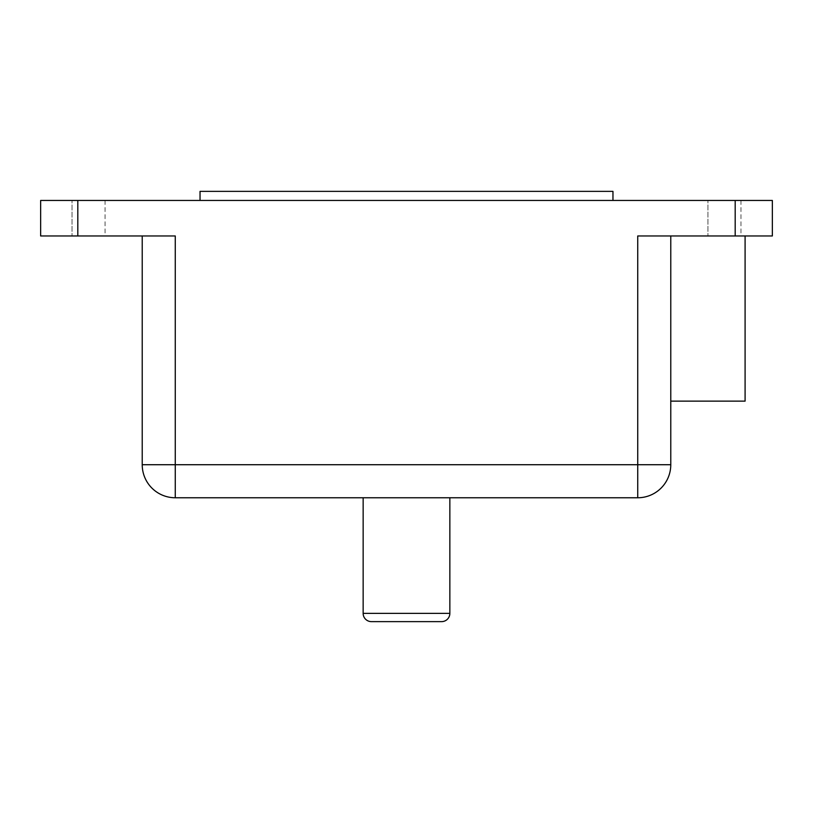 <?xml version="1.0" encoding="UTF-8"?>
<svg xmlns="http://www.w3.org/2000/svg" width="813" height="813" viewBox="0 0 813 813"><rect width="100%" height="100%" fill="white"/><g stroke="black" fill="none" stroke-linecap="round" stroke-linejoin="round"><path stroke-width="0.61" stroke-dasharray="4.07 3.05" d="M449.853 497.759L363.147 497.759L449.853 497.759M105.07 200.455L105.07 235.963L72.032 235.963L105.07 235.963L72.032 235.963L105.07 235.963L105.07 200.455L72.032 200.455L72.032 235.963L72.032 200.455L105.07 200.455M740.968 200.455L740.968 235.963L707.93 235.963L740.968 235.963L707.93 235.963L740.968 235.963L740.968 200.455L707.93 200.455L707.93 235.963L707.93 200.455L740.968 200.455M670.776 235.963L670.776 401.134L670.776 235.963L745.094 235.963L637.738 235.963L772.35 235.963L772.35 200.455L40.65 200.455L40.65 235.963L175.262 235.963L142.224 235.963L175.262 235.963L175.262 497.759L637.738 497.759A33.038 33.038 0 0 0 670.776 464.721L670.776 235.963L637.738 235.963L637.738 464.721L142.224 464.721A33.038 33.038 0 0 0 175.262 497.759M142.224 235.963L142.224 464.721M670.776 401.134L745.094 401.134L745.094 235.963M612.961 200.455L200.039 200.455L612.961 200.455L200.039 200.455L612.961 200.455L612.961 191.37L200.039 191.37L200.039 200.455L200.039 191.37L612.961 191.37L612.961 200.455L612.961 191.37L200.039 191.37L200.039 200.455M77.814 235.963L77.814 200.455M735.186 235.963L735.186 200.455M670.776 464.721A33.038 33.038 0 0 1 637.738 497.759L637.738 464.721L670.776 464.721M449.853 613.378L363.147 613.378"/><path stroke-width="1.22" d="M363.147 497.759L363.147 613.378A8.262 8.262 0 0 0 371.399 621.63L441.601 621.63L371.399 621.63M363.147 613.378L449.853 613.378A8.262 8.262 0 0 1 441.601 621.63M449.853 613.378L449.853 497.759M735.186 235.963L735.186 200.455L772.35 200.455L772.35 235.963L637.738 235.963L637.738 464.721L142.224 464.721L142.224 235.963M670.776 235.963L670.776 464.721L637.738 464.721L637.738 497.759L175.262 497.759A33.038 33.038 0 0 1 142.224 464.721M175.262 497.759L175.262 235.963L40.65 235.963L40.65 200.455L735.186 200.455M637.738 497.759A33.038 33.038 0 0 0 670.776 464.721A33.038 33.038 0 0 1 637.738 497.759M670.776 401.134L745.094 401.134L745.094 235.963M612.961 200.455L612.961 191.37L200.039 191.37L200.039 200.455M77.814 235.963L77.814 200.455"/></g></svg>
